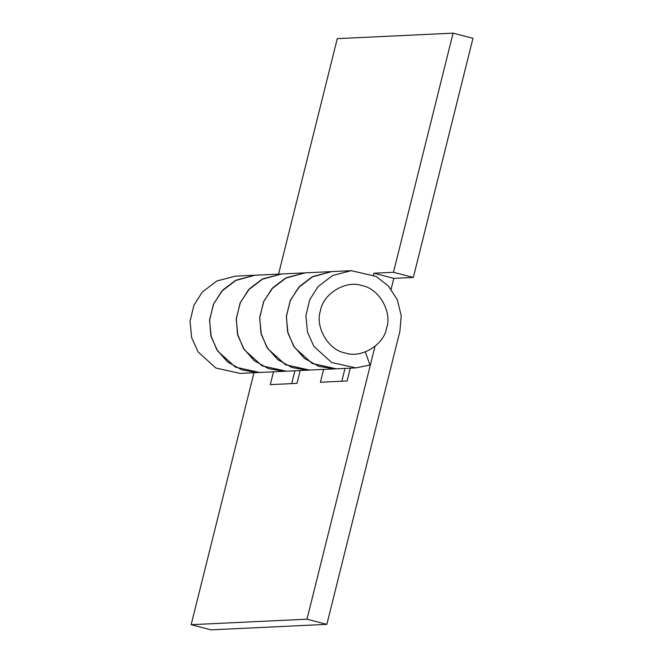 <?xml version="1.0" encoding="UTF-8"?>
<svg xmlns="http://www.w3.org/2000/svg" width="663" height="663" viewBox="0 0 663 663"><rect width="100%" height="100%" fill="white"/><g stroke="black" fill="none" stroke-linecap="round" stroke-linejoin="round"><path stroke-width="0.99" d="M286.225 371.205L283.665 371.255L268.523 368.636L254.261 360.697L243.42 348.365L237.462 333.945L236.301 318.356L240.412 302.369L249.553 288.712L261.86 279.38L281.626 273.976L254.948 275.244L235.183 280.648L222.876 289.98L213.735 303.629L209.624 319.624L210.784 335.213L216.743 349.625L227.583 361.965L241.846 369.896L256.987 372.523L259.548 372.473L240.039 373.393L215.881 368.031L198.113 351.945L191.673 337.749L190.041 321.29L193.919 305.237L202.24 292.118L216.784 281.004L235.398 276.164M254.915 275.244L236.301 280.076L221.757 291.19L213.436 304.317L209.566 320.362L211.199 336.821L217.638 351.025L235.406 367.103L259.565 372.473L286.242 371.205L262.084 365.835L244.316 349.757L237.876 335.553L236.243 319.102L240.114 303.049L248.434 289.93L262.979 278.808L281.593 273.976L305.055 272.866L285.281 278.269L272.974 287.601L263.841 301.259L259.722 317.245L260.891 332.834L266.849 347.246L277.681 359.586L291.944 367.517L307.085 370.145L336.34 368.827L312.182 363.465L294.413 347.379L287.974 333.174L286.341 316.723L290.22 300.671L298.541 287.551L313.085 276.43L331.691 271.598L311.958 277.01L299.651 286.333L290.518 299.991L286.399 315.978L287.568 331.566L293.527 345.987L304.358 358.318L318.621 366.258L333.762 368.877L336.323 368.827M373.484 275.087L373.957 273.206L393.814 278.369L391.104 289.225M373.957 273.206L393.474 272.286L413.331 277.449L393.814 278.369M393.474 272.286L453.094 33.15L337.276 38.645L278.568 274.117M453.094 33.15L472.959 38.313L413.331 277.449M273.496 371.81L270.297 384.631L296.983 383.363L300.173 370.542M294.894 370.791L291.703 383.612M341.801 381.233L345 368.421M323.602 369.432L320.403 382.253L347.081 380.985L350.279 368.164M305.013 272.866L286.408 277.698L271.863 288.819L263.543 301.938L259.664 317.991L261.297 334.442L267.736 348.647L285.504 364.725L309.662 370.095L286.242 371.205M365.305 351.945L370.004 365.015L355.865 367.899L331.699 362.537L313.93 346.451L307.499 332.254L305.867 315.795L309.737 299.751L318.058 286.623L332.602 275.51L351.216 270.678L376.112 276.413L388.311 285.927L397.294 299.717L401.231 315.762L399.897 331.334L326.842 624.355L211.016 629.85L191.159 624.687L253.979 372.739M326.842 624.355L306.977 619.192L375.001 346.376M306.977 619.192L191.159 624.687M345.158 352.965C328.409 350.213 314.817 326.958 320.453 310.682C323.13 293.634 345.953 279.844 361.957 285.604C378.706 288.355 392.289 311.61 386.662 327.895C383.985 344.942 361.161 358.733 345.158 352.965M305.055 272.866L351.249 270.67M336.34 368.827L355.865 367.899M254.948 275.244L235.431 276.164"/></g></svg>
